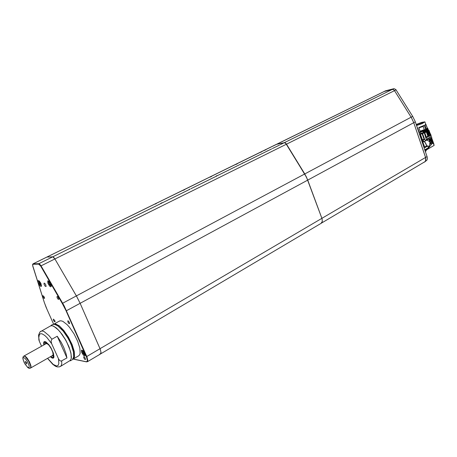 <?xml version="1.0" encoding="UTF-8"?>
<svg xmlns="http://www.w3.org/2000/svg" width="457" height="457" viewBox="0 0 457 457"><rect width="100%" height="100%" fill="white"/><g stroke="black" fill="none" stroke-linecap="round" stroke-linejoin="round"><path stroke-width="0.69" d="M24.558 355.934L24.095 355.952L25.803 356.694L27.34 358.402L29.556 362.035L30.899 365.646L31.025 367.314L30.636 367.988L31.042 367.188L30.859 365.474L29.482 361.893L27.294 358.345L24.558 355.934M26.7 363.938L26.569 362.658L25.438 361.401L25.666 362.681L26.7 363.938M23.975 356.02L46.425 343.475M85.293 358.334L84.505 357.106L83.734 356.746L83.78 357.774L84.682 359.276L85.488 359.59L85.293 358.334M69.35 322.362L68.459 321.037L67.825 320.808L67.922 322.048L68.87 323.516L69.578 323.647L69.35 322.362M58.553 298.01L57.679 296.707L57.011 296.524L57.148 297.77L58.085 299.226L58.787 299.352L58.553 298.01M45.797 284.871L44.786 283.351L44.061 283.083L44.061 284.283L45.146 286.202L46.094 286.488L45.797 284.871M54.823 320.568L53.383 319.072L53.492 320.266L54.4 321.682L55.063 321.808L54.823 320.568M44.329 297.079L42.907 295.605L42.964 296.707L43.918 298.25L44.575 298.375L44.329 297.079M84.614 353.307L83.025 350.845L81.489 350.131L81.58 352.21L83.385 355.22L84.317 355.946L84.996 355.849L84.614 353.307M50.698 283.826L49.213 281.489L47.751 280.809L47.842 283.134L49.573 286.082L50.624 286.83L51.19 286.556L50.698 283.826M40.964 283.534L39.308 281.032L38.125 280.587L38.137 282.563L39.919 285.728L40.924 286.459L41.461 286.196L40.964 283.534M32.961 263.878L38.856 263.683L52.709 256.857L53.737 257.411L54.886 258.925L52.835 256.863L46.888 257.08L52.709 256.857L161.944 203.039L162.344 202.668L161.024 203.131L162.389 202.68L160.75 203.285L161.464 203.239M100.534 353.947L321.282 223.222L322.271 221.462L322.042 218.829L306.607 177.413L286.505 144.161L54.886 258.925L76.65 296.404L80.146 303.351L76.353 295.885L304.745 173.957L286.231 143.761L284.385 142.693L276.399 144.366L33.047 263.838L32.561 264.609L32.784 266.077M321.162 223.302L322.288 221.359L322.042 218.829L322.271 221.462L321.02 223.387L322.271 221.462L322.042 218.829L307.732 180.109L66.145 310.874L62.283 303.431L76.353 295.885L54.886 258.925L40.644 266.043L38.696 264.14L38.856 263.683L39.393 263.872L40.867 265.54L64.14 305.847L86.779 356.511L100.037 348.72L101.02 352.216L100.391 354.032L101.031 352.604L100.272 349.268L80.146 303.351L100.037 348.72L321.882 218.36L306.396 176.973L285.625 143.15M40.627 331.336L42.101 330.919L44.095 331.548L48.905 335.547L51.915 339.225L51.053 341.042L51.67 343.647L46.922 337.489L44.649 335.387L42.021 333.867L40.484 333.753L39.416 334.524L38.794 337.603L39.376 341.385L38.799 339.437M73.36 358.934L78.513 355.929L79.547 354.992L80.135 353.347L79.872 348.188L77.719 341.305L74.045 333.907L69.504 327.309L67.156 324.687L62.826 321.351L60.81 320.751L59.233 321.157M50.281 356.768L52.812 358.248L53.72 357.751L53.966 356.991L53.355 353.05L50.995 347.886L48.882 344.749L45.803 341.836L44.626 341.499L43.918 341.893L43.752 344.972M47.591 358.305L53.172 364.383L56.571 365.988L58.09 365.417L58.85 363.543L58.416 358.625L59.667 360.499L61.072 361.161L66.956 357.951L66.105 353.838L63.734 347.44L61.215 342.436L57.239 336.255L51.915 339.225M50.63 356.569L52.721 357.551L53.36 357.14L53.64 356.134L53.023 352.684L51.184 348.548L48.819 344.978L45.946 342.362L44.386 342.447L44.106 344.772M45.723 342.259L45.294 344.11M51.818 355.889L52.744 355.952L53.223 355.215L52.698 351.776M49.225 345.503L47.145 343.521L45.677 343.321L46.306 342.561M48.91 345.132L47.031 343.601L45.894 343.773M50.339 356.734L52.047 357.985L53.383 358.105M44.255 341.602L43.661 342.761L43.809 344.938M52.412 355.552L53.161 354.586L52.846 352.238M52.704 355.992L53.595 356.494M260.307 152.438L261.775 151.798L260.307 152.438M266.922 151.113L268.27 150.61L266.905 151.124M242.244 163.275L243.775 162.606L242.244 163.275M235.749 164.491L237.269 163.835L235.749 164.491M235.795 164.32L236.103 164.172M216.378 176.025L217.96 175.328L216.378 176.025M217.989 175.334L216.19 176.008L217.989 175.322M210.026 177.127L211.597 176.436L210.026 177.127M210.106 176.928L210.431 176.773M183.051 190.375L184.679 189.649L183.051 190.375M154.894 204.033L155.986 203.839L156.317 203.502L155.243 203.862M385.514 90.812L393.985 88.652L395.813 89.515L396.07 89.869L394.517 90.64L393.466 89.635L392.266 89.452L393.466 89.635L394.517 90.64L411.369 117.535L413.768 122.687L411.369 117.535L394.517 90.64L286.505 144.161L285.585 143.115L284.385 142.693L276.439 144.349L384.08 91.514L392.266 89.452L384.274 91.446L272.72 146.211M423.411 162.515L424.85 161.841L425.621 160.681L425.558 157.437L321.882 218.36L307.561 179.652L304.745 173.957L412.671 116.341L415.156 121.448L427.181 156.985L427.352 158.67L426.964 160.127L424.519 162.098M384.051 91.526L385.628 90.754M423.485 146.017L424.267 145.852L422.474 141.15L421.588 140.419L422.417 141.053L422.645 142.018L422.319 142.584M422.896 142.23L422.914 140.819L421.548 140.208M424.713 149.468L425.576 150.267L425.547 151.444L425.353 149.473L428.489 147.662L427.655 145.857M425.376 151.604L426.187 150.673L425.536 149.37M422.251 140.065L421.377 139.808L422.851 140.465L425.536 142.921L426.495 145.097L426.495 146.726L427.958 145.886M424.919 142.07L426.227 144.772L426.507 146.686L424.821 147.691L424.364 146.16L423.668 146.566M425.964 149.119L425.81 149.622M426.735 129.331L423.325 130.97L419.155 132.267M427.798 128.828L425.45 130.388L420.491 132.239L420.948 133.507L423.331 132.719L423.073 131.993L427.221 129.988L427.901 129.325L427.803 128.817M419.058 132.958L418.949 132.633M427.666 129.628L427.872 130.222L427.421 130.725L423.331 132.719M420.926 133.444L419.349 133.827M427.678 129.674L428.272 129.571M428.272 129.577L428.392 130.256L426.381 131.496L419.4 133.964M419.555 134.421L427.158 131.673L428.843 130.611L428.712 130.091M428.552 129.965L428.62 130.633L427.044 131.696M426.495 149.89L434.15 145.389L433.333 143.584L432.71 143.309L431.876 143.738L428.198 148.445L426.124 150.107M427.575 149.062L427.404 148.576L425.953 149.725M427.404 148.576L427.786 148.154L427.969 148.679M427.746 148.194L426.701 148.696M429.369 147.023L429.089 146.229L428.278 146.96M429.089 146.229L429.397 145.612L429.723 146.531M430.917 144.76L428.946 139.225L427.249 139.591L427.541 140.402L429.243 141.379L429.98 142.378L429.397 145.612M428.946 139.225L429.334 139.059L431.219 144.361M429.094 138.854L429.694 138.734L430.3 140.882L429.603 138.928L429.334 139.059M428.26 146.903L428.877 146.606M427.541 140.402L426.804 140.105L424.279 141.544M426.924 140.15L426.689 139.494L427.249 139.591M426.689 139.494L426.295 139.305L426.707 139.071L429.603 138.928M428.3 139.448L429.426 138.66M428.175 135.986L430.82 134.735L431.631 137.437L429.694 138.734M429.38 138.757L430.523 137.957L430.134 137.18L430.34 135.792L429.74 135.232M431.928 143.709L430.368 139.328L431.888 138.368L431.591 136.889M428.963 130.439L430.083 133.878M428.9 130.542L430.048 133.935L430.494 133.855L430.842 134.781M426.678 148.708L425.941 149.308M422.782 140.413L424.502 139.436L425.33 140.213L426.804 140.105M426.295 139.305L424.347 132.93L422.576 133.575L424.861 139.979M426.707 139.071L430.117 137.134L430.448 138.043M430.254 133.895L428.757 134.804L430.048 133.935M427.158 131.673L428.603 134.895L427.563 131.45M419.56 134.449L422.576 133.575M424.347 132.93L426.935 131.753M424.81 132.741L426.375 137.146L428.483 135.775L427.044 131.73M424.502 139.436L421.251 139.431M426.375 137.146L426.015 137.608M427.849 136.117L426.392 132.05M426.775 131.867L428.255 135.895M428.289 135.878L428.06 136.135L428.46 135.906M420.988 138.648L421.331 138.568L421.577 139.248M419.298 132.49L419.075 132.998M420.194 131.405L424.307 130.028L427.209 128.4M426.278 128.954L425.119 124.932L426.09 124.755L427.392 128.291L424.33 129.994L420.217 131.467L420.12 131.193L424.279 129.697L423.102 126.4L424.233 125.412L425.718 129.268M417.332 127.874L417.624 127.811L419.018 131.707M416.19 124.498L421.674 122.345L424.901 121.865L422.239 123.584L416.533 125.504M418.726 131.85L417.544 128.497M417.475 128.28L417.624 127.811M423.102 126.4L418.949 127.897L418.886 127.48L424.33 125.361M424.884 125.052L425.758 124.253L426.09 124.755M424.33 129.994L424.233 129.719L420.12 131.193L418.949 127.897M416.213 124.567L421.343 122.499L424.593 122.019L421.777 123.727L416.51 125.441M424.576 121.985L421.354 122.527L416.224 124.595M416.258 124.698L420.64 122.824L424.159 122.208L422.159 123.516L416.487 125.367M422.439 123.162L422.954 123.002L422.439 123.162M420.172 123.693L420.68 123.533L420.172 123.693M417.555 124.807L418.064 124.647L417.555 124.807M280.301 144.652L284.225 142.715L276.628 144.292L284.225 142.715L393.825 88.681M272.395 148.548L279.558 145.018M264.277 150.49L265.774 149.839L264.277 150.49M183.171 190.152L183.508 189.992M243.764 162.663L267.642 150.89M260.313 152.284L260.61 152.141M99.74 354.089L100.391 354.032L87.356 361.75M304.745 173.957L286.373 143.955L285.237 142.898L284.225 142.715M427.055 156.557L425.558 157.437L413.768 122.687L425.69 157.865L425.81 159.944L425.084 161.595L321.22 223.267M29.105 367.622L29.111 365.623L27.163 361.179L25.066 358.408L23.438 357.517L22.987 358.185L23.153 359.739L25.089 364.149L27.797 367.451L29.105 367.622M23.661 356.203L24.244 356.106L25.501 356.866L28.568 360.921L30.596 365.817L30.722 367.491L30.316 368.171L29.151 368.313L27.666 367.474L24.17 362.532L22.85 358.488L23.044 356.928L24.095 355.952M86.356 356.649L86.779 356.511L87.013 357.066L87.818 360.413L87.401 361.716L86.167 361.744L87.087 361.436L87.338 360.493L86.619 357.283L66.082 310.874M38.696 264.14L32.927 264.272L32.647 265.511L44.135 301.94M32.818 266.174L44.323 302.523L46.82 308.949M33.024 264.26L33.184 263.809L154.655 204.176M44.169 302.043L46.151 307.464L53.629 324.213L46.837 308.989M86.584 361.875L73.091 359.099M60.987 328.612L64.288 332.348L68.487 338.797L71.041 344.058L73.137 350.576M72.886 359.065L73.857 358.099L74.388 356.426L74.028 351.262L71.829 344.418L68.156 337.083L63.654 330.548L59.119 325.944L55.326 324.042L53.686 324.321M59.639 320.934L53.475 324.327L55.388 323.859L59.227 325.795L63.826 330.468L68.373 337.106L72.069 344.532L74.251 351.433L74.56 356.591L73.988 358.237L72.971 359.156M60.61 366.365L70.675 360.167L71.235 358.528L71.315 356.226L70.904 353.364L70.024 350.062L67.002 342.716L64.997 339.008L60.438 332.353L58.096 329.697L53.8 326.304L51.807 325.675L50.264 326.058M61.701 360.996L61.764 363.829L61.164 365.76L59.541 366.868L57.308 366.914L55.348 366.154L52.812 364.355L47.511 358.351M52.915 325.921L56.257 327.909L60.118 331.828L65.808 340.254L68.824 346.532L70.761 352.398L71.378 357.123L71.166 358.871M51.275 286.008L50.978 285.922M48.75 281.055L48.505 282.06L49.247 284.077L50.367 285.556L51.275 285.876M48.545 281.278L49.299 284.18L50.401 285.614L51.275 286.025M39.085 280.838L38.879 281.826L39.451 283.471L40.673 285.202L41.536 285.545M38.914 281.026L39.656 283.866L41.541 285.676M85.133 355.158L84.848 355.089M82.466 350.342L82.26 351.244L82.968 353.124L84.168 354.695L85.122 355.038M82.289 350.559L82.369 350.268M430.368 139.328L429.98 139.551M38.976 340.316L38.571 335.175L39.856 332.011L50.658 325.841L52.092 325.687M53.606 324.327L54.274 324.356M72.126 359.945L73.611 357.163L73.468 352.118L71.406 345.252L69.738 341.51L67.75 337.78L63.18 331.091L57.553 325.698L54.446 324.379M52.115 325.687L53.772 326.229L57.708 329.189L62.026 334.278L66.088 340.756L69.27 347.64L71.086 353.867L71.258 358.636L70.201 360.739M85.133 355.175L84.185 354.735L83.014 353.227L82.271 351.404L82.357 350.262M50.773 325.795L52.264 324.596L54.172 324.35M71.429 360.447L70.121 360.807M61.764 333.924L65.602 339.797L69.076 347.137M427.906 128.343L427.421 129.2L425.661 130.222L418.926 132.576M427.878 128.263L427.369 127.931M420.069 124.19L420.103 123.744M417.435 125.178L417.487 124.858M420.674 123.533L421.028 123.944M418.058 124.647L418.355 124.927M58.416 358.625L51.67 343.647M41.553 346.2L39.376 341.385M66.956 357.951L57.239 336.255M50.327 283.077L50.836 284.22L50.624 284.928L49.767 284.191L49.128 282.746L49.339 282.043L50.116 282.706M50.624 283.751L49.767 284.191M49.779 282.415L49.128 282.746M40.747 283.077L40.93 284.608L40.107 283.888L39.479 282.483L39.673 281.792L40.37 282.397M40.924 283.471L40.107 283.888M40.102 282.163L39.479 282.483M84.208 352.501L84.659 353.512L84.396 354.106L83.511 353.295L82.888 351.89L83.151 351.296L83.899 351.981M84.345 352.804L83.511 353.295M83.442 351.564L82.888 351.89M261.044 152.17L260.393 152.301L261.044 152.17M267.671 150.844L267.002 150.976L267.671 150.844M243.004 163L242.347 163.126L243.004 163M236.503 164.223L235.863 164.343L236.503 164.223M217.155 175.745L216.515 175.859L217.155 175.745M210.797 176.848L210.169 176.956L210.797 176.848M190.032 189.118L189.404 189.215L190.032 189.118M183.834 190.089L183.223 190.186L183.754 189.923M155.529 203.993L156.066 203.622L155.529 203.993M161.532 203.165L162.075 202.794L161.532 203.165M412.671 116.341L396.07 89.869M426.707 146.274L427.735 145.806M424.113 141.424L423.028 142.041M425.975 149.21L425.604 149.422M423.519 131.816L423.765 132.496M430.825 139.065L432.391 143.458M431.122 138.899L432.688 143.315M433.63 143.852L431.734 138.528M431.505 137.66L433.807 144.069M430.374 135.946L430.237 135.563M430.226 135.535L425.838 138.02M429.62 138.62L429.083 138.814M428.318 131.028L429.511 134.375M429.22 134.547L428.026 131.193M428.352 135.026L428.66 135.838M424.119 139.391L422.097 133.735M428.735 134.821L428.369 135.026M420.411 134.238L422.194 139.219M421.737 139.236L419.989 134.347M419.383 132.724L419.103 132.907M423.456 122.859L423.205 122.15M423.251 122.973L422.999 122.265M421.754 123.636L421.4 122.642M419.377 124.601L418.978 123.476M417.784 124.704L417.561 124.081M417.658 124.755L417.424 124.087M421.331 138.568L421.017 138.745M73.246 359.013L86.167 361.744M62.283 303.431L40.644 266.043M385.828 90.686L384.274 91.446M415.299 121.859L307.732 180.109M424.639 147.08L426.558 145.977M425.101 150.799L425.656 150.479M422.005 141.659L422.559 141.344M432.973 143.361L431.339 138.774M431.471 138.7L431.185 137.888M430.226 133.924L430.517 134.746M431.539 137.62L431.831 138.442M428.535 130.879L429.723 134.232M430.191 133.958L430.483 134.775M429.866 134.181L430.157 134.992M271.984 146.571L264.86 150.073M264.112 150.439L260.884 152.027M260.13 152.392L236.383 164.052M235.595 164.44L210.723 176.648M209.894 177.053L183.811 189.861M182.949 190.283L155.563 203.731M162.384 202.788L189.975 189.181M190.843 188.752L217.109 175.802M217.938 175.397L242.97 163.058M268.396 150.519L271.647 148.919M30.71 367.936L52.938 355.249M52.526 356.014L53.646 355.849M47.928 344.172L47.682 343.91M53.166 353.895L53.269 354.261M427.683 145.812L426.815 146.314M433.99 144.378L431.865 138.402M430.243 133.838L428.992 130.319M425.764 124.281L424.924 121.922"/></g></svg>
